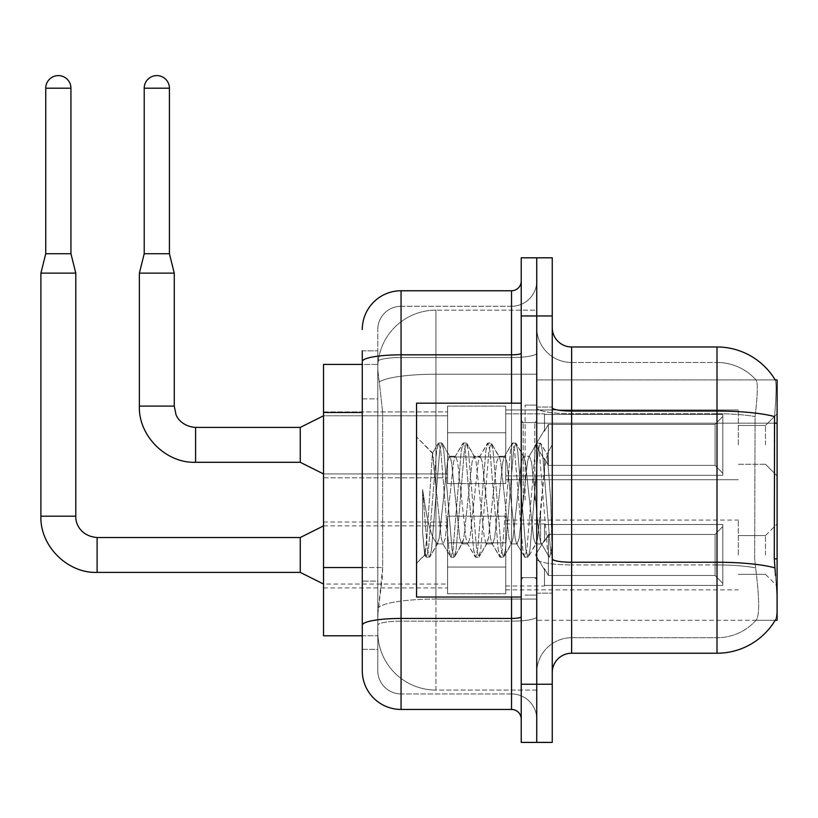<?xml version="1.0" encoding="UTF-8"?>
<svg xmlns="http://www.w3.org/2000/svg" width="818" height="818" viewBox="0 0 818 818"><rect width="100%" height="100%" fill="white"/><g stroke="black" fill="none" stroke-linecap="round" stroke-linejoin="round"><path stroke-width="0.61" stroke-dasharray="4.09 3.07" d="M777.1 444.859L777.1 413.847L777.1 444.859M765.474 444.859L765.474 425.472L765.474 444.859M777.1 554.962L777.1 523.949L777.1 554.962M765.474 554.962L765.474 535.575L765.474 554.962M447.579 444.859L447.579 483.632L447.579 444.859M323.519 444.859L323.519 411.904L323.519 444.859M447.579 554.962L447.579 516.189L447.579 554.962M323.519 554.962L323.519 522.007L323.519 554.962M505.728 444.859L505.728 483.632L505.728 444.859M505.728 554.962L505.728 516.189L505.728 554.962M738.337 444.859L738.337 409.971L738.337 444.859M738.337 554.962L738.337 520.074L738.337 554.962M362.282 567.539L382.65 567.539L382.272 577.641L378.028 612.529L382.65 567.539L382.65 412.466L382.65 567.539L323.519 567.539L323.519 635.79L377.926 635.79L377.793 631.915A58.15 58.15 0 0 0 435.943 690.065L536.741 690.065L536.741 599.062L536.741 690.065L435.943 690.065L435.943 599.062L435.943 690.065A58.15 58.15 0 0 1 377.793 631.915L377.793 620.085L377.926 635.79L362.282 635.79L362.282 398.898L362.282 581.107L377.793 581.107L377.793 649.359L362.282 649.359L362.282 625.187A38.763 6.728 180 0 1 401.055 618.449L511.536 618.449L511.536 709.451A9.693 9.693 0 0 1 521.23 719.145L521.23 281.065L521.23 719.145M378.028 612.529L377.793 620.085L378.028 612.529M775.198 379.92L756.016 379.92L775.198 379.92A67.843 67.843 0 0 1 775.341 380.166C776.507 383.325 776.241 395.462 774.564 416.587C776.241 395.503 776.507 383.366 775.341 380.166A67.843 67.843 0 0 0 775.198 379.92L536.741 379.92L777.1 379.92L777.1 620.289L536.741 620.289L536.741 558.858L536.741 620.289L775.198 620.289L756.016 620.289L756.527 619.707L756.016 620.289L775.198 620.289L775.536 619.707C777.489 614.645 777.489 599.983 775.536 575.698C777.489 599.952 777.489 614.615 775.536 619.707A67.843 67.843 0 0 1 717.008 653.234L571.629 653.234L571.629 346.975A19.387 19.387 0 0 1 552.242 327.589L552.242 407.681L552.242 327.589M777.1 423.172L536.741 423.172L536.741 558.858L536.741 379.92L536.741 423.172L774.288 423.172L774.288 558.858L775.536 575.698M536.741 310.145L536.741 599.062L536.741 310.145L435.943 310.145L536.741 310.145M377.875 365.217C377.527 367.435 378.008 373.039 379.307 382.016L382.65 412.466L379.307 382.016C378.008 373.028 377.527 367.425 377.875 365.217L377.926 364.419L377.875 365.217A58.15 58.15 0 0 1 435.943 310.145A58.15 58.15 0 0 0 377.875 365.217A58.15 58.15 0 0 1 435.943 310.145L435.943 374.215L536.741 374.215L435.943 374.215L435.943 310.145M362.282 398.898L377.793 398.898L377.793 581.107L377.793 350.85L377.793 398.898L362.282 398.898L362.282 364.419L377.926 364.419L323.519 364.419L323.519 567.539M552.242 500.105L552.242 407.057L552.242 593.142L552.242 444.655L552.242 557.252L548.97 556.823L547.426 549.594L539.215 450.616L537.16 442.957L535.115 450.616L526.904 549.594L524.859 557.252L522.804 549.594L514.594 450.616L512.549 442.957L510.493 450.616L502.293 549.594L500.238 557.252L498.182 549.594L489.982 450.616L487.927 442.957L485.882 450.616L477.671 549.594L475.616 557.252L473.571 549.594L465.36 450.616L463.315 442.957L461.26 450.616L453.049 549.594L451.004 557.252L448.949 549.594L440.749 450.616L438.693 442.957L436.638 450.616L428.438 549.594L426.382 557.252L425.881 556.823L424.337 549.594L422.62 532.641L422.62 489.593L424.245 500.105C427.773 523.663 431.669 537.62 435.943 541.966L435.943 500.105L435.943 541.966L437.16 543.919L435.943 541.966C431.669 537.62 427.773 523.663 424.245 500.105L422.62 489.593L427.415 549.594L429.46 557.252L427.415 549.594L422.62 489.593L422.62 532.641L424.675 554.747L422.62 532.641L424.337 549.594L426.382 557.252L428.438 549.594L436.638 450.616L438.693 442.957L440.749 450.616L448.949 549.594L450.503 556.823L442.661 543.377L441.26 538.05L432.425 453.284L426.894 538.019L424.675 554.747L425.881 556.823L424.675 554.747L416.556 563.305L416.556 500.105L416.556 597.028L416.556 403.182L416.556 563.305L425.002 554.86L426.894 538.019L432.425 453.284L438.192 443.387L432.425 453.284L416.556 436.904L432.814 453.152L435.943 486.424L435.943 500.105L435.943 486.424L441.26 538.05L442.661 543.377L451.004 557.252L453.049 549.594L461.26 450.616L462.804 443.387L454.972 456.833L453.571 462.16L445.36 538.05L443.305 543.919L445.36 538.05L453.571 462.16L454.972 456.833L463.315 442.957L465.36 450.616L473.571 549.594L475.115 556.823L467.282 543.377L465.871 538.05L457.671 462.16L455.616 456.28L457.671 462.16L465.871 538.05L467.282 543.377L475.616 557.252L477.671 549.594L485.882 450.616L487.426 443.387L479.583 456.833L478.182 462.16L469.982 538.05L467.927 543.919L469.982 538.05L478.182 462.16L479.583 456.833L487.927 442.957L489.982 450.616L498.182 549.594L499.737 556.823L491.894 543.377L490.493 538.05L482.283 462.16L480.238 456.28L482.283 462.16L490.493 538.05L491.894 543.377L500.238 557.252L502.293 549.594L510.493 450.616L512.048 443.387L504.205 456.833L502.804 462.16L494.593 538.05L492.548 543.919L494.593 538.05L502.804 462.16L504.205 456.833L512.549 442.957L514.594 450.616L522.804 549.594L524.348 556.823L516.516 543.377L515.115 538.05L506.904 462.16L504.849 456.28L506.904 462.16L515.115 538.05L516.516 543.377L524.859 557.252L526.904 549.594L535.115 450.616L536.659 443.387L528.827 456.833L527.416 462.16L519.215 538.05L517.16 543.919L519.215 538.05L527.416 462.16L528.827 456.833L537.16 442.957L539.215 450.616L547.426 549.594L548.97 556.823L540.616 542.13C539.011 535.166 537.344 521.158 535.626 500.105L531.526 462.16L529.471 456.28L531.526 462.16L535.626 500.105C537.344 521.158 539.011 535.166 540.616 542.13L540.616 513.275L544.532 468.387L547.324 454.685L550.708 500.105L552.242 557.089L552.242 407.057L552.242 593.142L552.242 444.655L552.242 552.784L550.708 500.105L547.324 454.685L540.238 442.957L538.193 450.616L529.982 549.594L527.937 557.252L525.882 549.594L517.671 450.616L515.626 442.957L513.571 450.616L505.371 549.594L503.315 557.252L501.26 549.594L493.06 450.616L491.004 442.957L488.959 450.616L480.749 549.594L478.694 557.252L476.649 549.594L468.438 450.616L466.393 442.957L464.338 450.616L456.127 549.594L454.082 557.252L452.027 549.594L443.826 450.616L441.771 442.957L439.716 450.616L431.515 549.594L429.961 556.823L426.382 557.252L429.961 556.823L431.515 549.594L439.716 450.616L441.771 442.957L438.693 442.957L442.272 443.387L443.826 450.616L452.027 549.594L454.082 557.252L451.004 557.252L454.583 556.823L456.127 549.594L464.338 450.616L466.393 442.957L463.315 442.957L466.894 443.387L468.438 450.616L476.649 549.594L478.694 557.252L475.616 557.252L479.205 556.823L480.749 549.594L488.959 450.616L491.004 442.957L487.927 442.957L491.506 443.387L493.06 450.616L501.26 549.594L503.315 557.252L500.238 557.252L503.816 556.823L505.371 549.594L513.571 450.616L515.626 442.957L512.549 442.957L516.127 443.387L517.671 450.616L525.882 549.594L527.937 557.252L524.859 557.252L528.438 556.823L529.982 549.594L538.193 450.616L540.238 442.957L537.16 442.957L540.739 443.387L542.293 450.616L550.494 549.594L552.242 557.252L548.97 556.823L540.616 542.13L540.616 543.919L540.616 513.275L537.682 538.05L536.271 543.377L535.626 543.919L533.571 538.05L525.371 462.16L523.316 456.28L521.26 462.16L513.06 538.05L511.005 543.919L508.96 538.05L500.749 462.16L499.348 456.833L498.704 456.28L496.649 462.16L488.438 538.05L486.393 543.919L484.338 538.05L476.137 462.16L474.082 456.28L472.027 462.16L463.826 538.05L461.771 543.919L459.726 538.05L451.516 462.16L449.46 456.28L447.415 462.16L439.205 538.05L437.16 543.919L443.305 543.919L437.16 543.919L429.961 556.823L437.804 543.377L439.205 538.05L447.415 462.16L449.46 456.28L455.616 456.28L449.46 456.28L442.272 443.387L450.115 456.833L451.516 462.16L459.726 538.05L461.771 543.919L467.927 543.919L461.771 543.919L454.583 556.823L462.426 543.377L463.826 538.05L472.027 462.16L474.082 456.28L480.238 456.28L474.082 456.28L466.894 443.387L474.726 456.833L476.137 462.16L484.338 538.05L486.393 543.919L492.548 543.919L486.393 543.919L479.205 556.823L487.037 543.377L488.438 538.05L496.649 462.16L498.704 456.28L504.849 456.28L498.704 456.28L491.506 443.387L499.348 456.833L500.749 462.16L508.96 538.05L511.005 543.919L517.16 543.919L511.005 543.919L503.816 556.823L511.659 543.377L513.06 538.05L521.26 462.16L523.316 456.28L529.471 456.28L523.316 456.28L516.127 443.387L523.97 456.833L525.371 462.16L533.571 538.05L535.626 543.919L541.813 543.99L541.138 543.387L541.813 543.99L552.242 531.833L552.242 407.057L552.242 500.105M536.741 500.105L536.741 405.125L536.741 500.105M525.105 500.105L525.105 405.125L525.105 500.105M756.527 575.698C759.38 599.952 759.38 614.625 756.527 619.707A52.332 52.332 0 0 1 717.008 637.733L571.629 637.733L571.629 575.698L571.629 637.733L717.008 637.733A52.332 52.332 0 0 0 756.527 619.707C759.38 614.645 759.38 599.983 756.527 575.698L754.656 558.858L755.075 416.587C757.58 395.523 757.959 383.376 756.231 380.166A52.332 52.332 0 0 0 717.008 362.476A52.332 52.332 0 0 1 756.231 380.166C757.959 383.345 757.58 395.483 755.075 416.587L754.656 558.858L756.527 575.698M536.741 575.698L536.741 407.681L536.741 575.698M552.242 672.621L552.242 407.681L552.242 672.621A19.387 19.387 0 0 1 571.629 653.234M536.741 327.589L536.741 407.681L536.741 327.589A34.888 34.888 0 0 0 571.629 362.476A34.888 34.888 0 0 1 536.741 327.589A34.888 34.888 0 0 0 571.629 362.476L571.629 564.931A34.888 6.063 0 0 1 536.741 558.868A34.888 6.063 0 0 0 571.629 564.931L571.629 362.476L717.008 362.476L571.629 362.476M536.741 315.952L536.741 257.803L552.242 257.803L552.242 315.952L536.741 315.952L536.741 257.803L521.23 257.803L521.23 315.952L536.741 315.952L536.741 684.247L536.741 315.952M521.23 315.952L521.23 742.407L536.741 742.407L536.741 684.247L536.741 742.407L552.242 742.407L552.242 315.952M571.629 346.975L717.008 346.975L717.008 411.045A67.843 11.779 180 0 1 774.564 416.587L774.288 423.172L754.656 423.172L774.288 423.172M536.741 672.621A34.888 34.888 0 0 1 571.629 637.733A34.888 34.888 0 0 0 536.741 672.621A34.888 34.888 0 0 1 571.629 637.733M362.282 649.359L377.793 649.359L377.793 581.107L362.282 581.107M362.282 670.678A38.763 38.763 0 0 0 401.055 709.451L401.055 693.94A23.262 23.262 0 0 1 377.793 670.678L377.793 361.566L377.793 670.678A23.262 23.262 0 0 0 401.055 693.94L511.536 693.94L511.536 631.915L511.536 693.94L401.055 693.94L401.055 621.148L511.536 621.148L511.536 631.915L511.536 621.148A25.194 4.376 0 0 0 536.741 616.772L536.741 353.151L536.741 616.772A25.194 4.376 0 0 1 511.536 621.148L511.536 357.527L511.536 621.148L401.055 621.148L401.055 306.269L511.536 306.269A25.194 25.194 0 0 0 536.741 281.065L536.741 353.151L536.741 281.065A25.194 25.194 0 0 1 511.536 306.269L511.536 357.527L511.536 306.269A25.194 25.194 0 0 0 536.741 281.065M521.23 500.105L521.23 403.182L521.23 500.105M377.793 329.521A23.262 23.262 0 0 1 401.055 306.269A23.262 23.262 0 0 0 377.793 329.521L377.793 361.566L377.793 329.521A23.262 23.262 0 0 1 401.055 306.269L401.055 631.915L401.055 290.758L511.536 290.758L511.536 618.449A9.693 1.687 0 0 0 521.23 616.772M401.055 709.451L511.536 709.451M362.282 350.85L377.793 350.85L362.282 350.85L362.282 625.187M401.055 306.269L511.536 306.269M536.741 719.145A25.194 25.194 0 0 0 511.536 693.94A25.194 25.194 0 0 1 536.741 719.145A25.194 25.194 0 0 0 511.536 693.94M70.941 253.733L70.941 88.201L70.941 253.733L70.941 88.201L45.747 88.201L70.941 88.201A12.597 12.597 0 0 0 58.344 75.593A12.597 12.597 0 0 0 45.747 88.201A12.597 12.597 0 0 1 58.344 75.593A12.597 12.597 0 0 1 70.941 88.201A12.597 12.597 0 0 0 58.344 75.593A12.597 12.597 0 0 0 45.747 88.201A12.597 12.597 0 0 1 58.344 75.593A12.597 12.597 0 0 1 70.941 88.201L70.941 253.733L45.747 253.733L70.941 253.733L45.747 253.733L70.941 253.733L45.747 253.733L70.941 253.733L45.747 253.733L58.344 253.733L45.747 253.733L40.9 273.12L75.788 273.12L40.9 273.12L75.788 273.12L40.9 273.12L75.788 273.12L40.9 273.12L75.788 273.12L40.9 273.12L40.9 516.189L40.9 273.12L40.9 516.189L40.9 273.12L75.788 273.12L75.788 516.189L75.788 273.12L75.788 516.189L75.788 273.12L70.941 253.733L75.788 273.12M722.826 554.962L722.826 585.422L544.491 585.422L722.826 585.422L722.826 583.449L715.075 575.473L715.075 554.962L715.075 575.473L722.826 583.449L722.826 585.422L544.491 585.422L544.491 585.974L544.491 568.643L548.367 575.473L715.075 575.473L548.367 575.473L548.367 534.451L544.491 541.271L548.367 534.451L715.075 534.451L548.367 534.451L544.491 541.271L544.491 524.502L722.826 524.502L722.826 585.422L722.826 526.475L715.075 534.451L722.826 526.475L722.826 583.449L715.075 575.473L715.075 534.451L715.075 575.473L722.826 583.449L722.826 585.422L544.491 585.422L722.826 585.422L722.826 526.475L715.075 534.451L548.367 534.451L715.075 534.451L722.826 526.475L722.826 585.422L544.491 585.422L544.491 585.974L544.491 568.643L544.491 585.422L722.826 585.422L722.826 583.449L715.075 575.473L548.367 575.473L544.491 568.643L544.491 569.829L544.491 568.643L548.367 575.473L548.367 534.451L544.491 541.271L548.367 534.451L715.075 534.451L715.075 554.962L715.075 534.451L548.367 534.451L544.491 541.271L544.491 523.949L544.491 541.271L548.367 534.451L715.075 534.451L722.826 526.475L715.075 534.451L715.075 575.473L715.075 534.451L548.367 534.451L544.491 541.271L544.491 524.502L722.826 524.502L722.826 585.422L544.491 585.422L544.491 585.974L544.491 568.643L544.491 585.422L722.826 585.422L722.826 526.475L715.075 534.451L722.826 526.475L722.826 585.422L722.826 554.962L722.826 583.449L715.075 575.473L722.826 583.449L722.826 585.422L722.826 526.475L715.075 534.451L715.075 575.473L548.367 575.473L715.075 575.473L715.075 534.451L548.367 534.451L715.075 534.451L722.826 526.475L722.826 585.422L544.491 585.422L544.491 585.974L544.491 568.643L544.491 569.829L544.491 568.643L548.367 575.473L548.367 534.451L548.367 554.962L548.367 534.451L548.367 554.962L548.367 534.451L544.491 541.271L544.491 523.949L544.491 541.271L548.367 534.451L548.367 575.473L544.491 568.643L544.491 585.974L544.491 568.643L544.491 569.829L544.491 568.643L548.367 575.473L715.075 575.473L722.826 583.449L715.075 575.473L548.367 575.473L548.367 554.962L548.367 575.473L544.491 568.643L544.491 585.422L544.491 568.643L544.491 569.829L544.491 568.643L548.367 575.473L715.075 575.473L715.075 554.962L715.075 575.473L722.826 583.449L722.826 524.502L722.826 554.962L722.826 524.502L544.491 524.502L722.826 524.502L722.826 554.962L722.826 524.502L544.491 524.502L544.491 523.949L544.491 541.271L544.491 524.502L722.826 524.502L722.826 554.962L722.826 524.502L544.491 524.502L544.491 541.271L544.491 524.502L722.826 524.502L722.826 554.962L722.826 524.502L544.491 524.502L544.491 523.949L544.491 524.502L722.826 524.502L722.826 554.962M300.257 537.518L97.117 537.518L300.257 537.518L323.519 525.882L300.257 537.518L97.117 537.518L97.117 572.406L97.117 537.518L97.117 572.406L97.117 537.518L97.117 572.406L97.117 537.518L97.117 572.406L97.117 537.518L300.257 537.518L323.519 525.882L300.257 537.518L300.257 572.406L300.257 537.518L300.257 572.406L300.257 537.518L300.257 572.406L300.257 537.518L300.257 572.406L300.257 537.518L300.257 572.406L323.519 584.032L447.579 584.032M70.941 88.201L45.747 88.201L45.747 253.733L40.9 273.12M505.728 567.068L505.728 516.189L505.728 593.725L505.728 567.068L447.579 567.068L505.728 567.068L505.728 542.855L447.579 542.855L447.579 516.189L447.579 542.855L505.728 542.855L505.728 593.725L505.728 567.068L447.579 567.068L447.579 593.725L447.579 567.068L505.728 567.068L505.728 542.855L447.579 542.855L447.579 593.725L447.579 567.068L505.728 567.068L505.728 593.725L505.728 567.068L447.579 567.068L447.579 593.725L447.579 567.068L505.728 567.068L505.728 516.189L505.728 593.725L505.728 567.068L447.579 567.068L447.579 593.725L447.579 567.068L505.728 567.068L505.728 542.855L447.579 542.855L447.579 593.725L447.579 516.189L447.579 542.855L505.728 542.855L505.728 516.189L505.728 593.725L505.728 567.068L447.579 567.068L447.579 516.189L447.579 542.855L505.728 542.855L447.579 542.855L447.579 567.068L447.579 516.189L447.579 542.855L505.728 542.855L505.728 516.189L505.728 567.068M169.418 88.201L169.418 253.733L169.418 88.201L144.213 88.201A12.597 12.597 0 0 1 156.811 75.593A12.597 12.597 0 0 1 169.418 88.201A12.597 12.597 0 0 0 156.811 75.593A12.597 12.597 0 0 0 144.213 88.201A12.597 12.597 0 0 1 156.811 75.593A12.597 12.597 0 0 1 169.418 88.201L169.418 253.733L144.213 253.733L169.418 253.733L144.213 253.733L169.418 253.733L144.213 253.733L156.811 253.733L144.213 253.733L139.367 273.12L174.265 273.12L139.367 273.12L174.265 273.12L139.367 273.12L174.265 273.12L139.367 273.12L139.367 406.096L139.367 273.12L139.367 406.096L174.265 406.096L174.265 273.12L139.367 273.12L144.213 253.733L139.367 273.12M722.826 444.859L722.826 475.319L544.491 475.319L722.826 475.319L722.826 473.346L715.075 465.37L715.075 444.859L715.075 465.37L722.826 473.346L722.826 475.319L544.491 475.319L544.491 475.871L544.491 458.55L548.367 465.37L715.075 465.37L548.367 465.37L548.367 424.348L544.491 431.178L548.367 424.348L715.075 424.348L548.367 424.348L544.491 431.178L544.491 414.399L722.826 414.399L722.826 475.319L722.826 416.372L715.075 424.348L722.826 416.372L722.826 473.346L715.075 465.37L715.075 424.348L715.075 465.37L722.826 473.346L722.826 475.319L544.491 475.319L722.826 475.319L722.826 416.372L715.075 424.348L548.367 424.348L715.075 424.348L722.826 416.372L722.826 475.319L544.491 475.319L544.491 475.871L544.491 458.55L544.491 475.319L722.826 475.319L722.826 473.346L715.075 465.37L548.367 465.37L544.491 458.55L544.491 459.726L544.491 458.55L548.367 465.37L548.367 424.348L544.491 431.178L548.367 424.348L715.075 424.348L715.075 444.859L715.075 424.348L548.367 424.348L544.491 431.178L544.491 413.847L544.491 431.178L548.367 424.348L715.075 424.348L722.826 416.372L715.075 424.348L715.075 465.37L715.075 424.348L548.367 424.348L548.367 444.859L548.367 424.348L548.367 444.859L548.367 424.348L548.367 444.859L548.367 424.348L544.491 431.178L544.491 414.399L722.826 414.399L722.826 475.319L722.826 416.372L715.075 424.348L722.826 416.372L722.826 475.319L544.491 475.319L544.491 475.871L544.491 458.55L544.491 475.871L544.491 458.55L544.491 459.726L544.491 458.55L548.367 465.37L715.075 465.37L722.826 473.346L715.075 465.37L548.367 465.37L548.367 444.859L548.367 465.37L544.491 458.55L544.491 475.319L544.491 458.55L544.491 459.726L544.491 458.55L548.367 465.37L715.075 465.37L715.075 444.859L715.075 465.37L722.826 473.346L722.826 414.399L722.826 444.859L722.826 414.399L544.491 414.399L544.491 413.847L544.491 431.178L544.491 414.399L722.826 414.399L722.826 444.859L722.826 414.399L544.491 414.399L544.491 431.178L544.491 414.399L722.826 414.399L722.826 444.859L722.826 414.399L544.491 414.399L544.491 413.847L544.491 414.399L722.826 414.399L722.826 444.859M300.257 444.859L300.257 462.303L300.257 427.415L300.257 462.303L300.257 427.415L300.257 462.303L300.257 427.415L300.257 462.303L323.519 473.939L447.579 473.939L323.519 473.939L447.579 473.939L323.519 473.939L300.257 462.303L195.584 462.303L195.584 427.415L195.584 462.303L195.584 427.415L195.584 462.303L195.584 427.415L195.584 444.859L195.584 427.415L300.257 427.415L300.257 444.859M144.213 88.201L144.213 253.733M505.728 456.965L505.728 406.096L505.728 483.632L505.728 456.965L447.579 456.965L505.728 456.965L505.728 432.753L447.579 432.753L447.579 406.096L447.579 432.753L505.728 432.753L505.728 483.632L505.728 456.965L447.579 456.965L447.579 483.632L447.579 456.965L505.728 456.965L505.728 432.753L447.579 432.753L447.579 483.632L447.579 456.965L505.728 456.965L505.728 483.632L505.728 456.965L447.579 456.965L447.579 483.632L447.579 456.965L505.728 456.965L505.728 406.096L505.728 483.632L505.728 456.965L447.579 456.965L447.579 483.632L447.579 406.096L447.579 432.753L505.728 432.753L447.579 432.753L447.579 456.965L447.579 406.096L447.579 432.753L505.728 432.753L505.728 406.096L505.728 456.965M45.747 88.201L45.747 253.733M548.367 575.473L548.367 554.962L548.367 575.473L544.491 568.643L544.491 569.829L544.491 568.643L548.367 575.473L715.075 575.473L548.367 575.473L548.367 554.962L548.367 575.473M447.579 542.855L447.579 516.189L447.579 542.855L505.728 542.855L447.579 542.855L447.579 567.068L447.579 542.855M715.075 554.962L715.075 534.451L715.075 554.962M300.257 427.415L195.584 427.415C182.353 426.526 176.729 417.466 175.952 414.409L174.265 406.096L174.265 273.12L174.265 406.096L139.367 406.096L174.265 406.096L139.367 406.096L174.265 406.096L139.367 406.096L174.265 406.096L175.952 414.409C176.729 417.466 182.353 426.526 195.584 427.415L300.257 427.415L323.519 415.789L447.579 415.789L323.519 415.789L447.579 415.789L323.519 415.789L300.257 427.415L323.519 415.789M548.367 465.37L548.367 444.859L548.367 465.37L544.491 458.55L544.491 459.726L544.491 458.55L548.367 465.37L715.075 465.37L548.367 465.37L548.367 444.859L548.367 465.37M447.579 432.753L447.579 406.096L447.579 432.753L505.728 432.753L447.579 432.753L447.579 456.965L447.579 432.753M715.075 444.859L715.075 424.348L715.075 444.859M552.242 543.162L551.526 549.594L549.471 557.252L551.526 549.594L552.242 543.162L552.242 531.833L541.813 543.99L535.626 543.919L528.438 556.823L536.271 543.377L537.682 538.05L544.532 468.387L547.324 454.685L540.739 443.387L542.293 450.616L550.494 549.594L552.242 557.089L552.242 543.162M521.23 597.028L416.556 597.028L416.556 403.182L521.23 403.182M435.943 599.062A58.15 10.102 180 0 0 378.489 607.6A58.15 10.102 180 0 1 435.943 599.062L536.741 599.062L435.943 599.062L435.943 374.215L435.943 599.062M777.1 558.858L774.288 558.858M379.307 382.016A58.15 10.102 180 0 1 435.943 374.215A58.15 10.102 180 0 0 379.307 382.016M377.793 631.915A58.15 58.15 0 0 0 435.943 690.065M362.282 412.466L323.519 412.466M552.242 407.681A19.387 3.364 0 0 0 571.629 411.045L717.008 411.045L717.008 637.733L717.008 362.476A52.332 52.332 0 0 1 756.231 380.166A52.332 52.332 0 0 0 717.008 362.476L717.008 413.734A52.332 9.09 180 0 1 755.075 416.587A52.332 9.09 180 0 0 717.008 413.734L717.008 564.931A52.332 9.09 180 0 1 755.392 567.845A52.332 9.09 180 0 0 717.008 564.931L717.008 653.234M774.779 567.845A67.843 11.779 180 0 0 717.008 562.242L571.629 562.242A19.387 3.364 0 0 1 552.242 558.868M552.242 684.247L521.23 684.247M717.008 413.734L571.629 413.734A34.888 6.063 0 0 1 536.741 407.681A34.888 6.063 0 0 0 571.629 413.734L717.008 413.734M717.008 564.931L571.629 564.931L717.008 564.931M362.282 361.566A38.763 6.728 180 0 1 401.055 354.828L511.536 354.828A9.693 1.687 0 0 0 521.23 353.151M511.536 597.028L511.536 403.182M401.055 357.527L511.536 357.527A25.194 4.376 0 0 0 536.741 353.151A25.194 4.376 0 0 1 511.536 357.527L401.055 357.527A23.262 4.039 180 0 0 377.793 361.566A23.262 4.039 180 0 1 401.055 357.527M401.055 621.148A23.262 4.039 180 0 0 377.793 625.187A23.262 4.039 180 0 1 401.055 621.148M401.055 693.94A23.262 23.262 0 0 1 377.793 670.678M40.931 516.189L75.788 516.189L40.931 516.189M323.519 584.032L300.257 572.406L97.117 572.406L300.257 572.406L323.519 584.032L300.257 572.406L97.117 572.406L97.117 537.549M75.788 516.189L40.9 516.189M523.172 500.105L523.172 422.569L523.172 500.105M534.798 500.105L534.798 422.569L534.798 500.105M765.474 425.472L777.1 413.847L765.474 425.472L777.1 413.847L765.474 425.472L738.337 425.472L765.474 425.472M738.337 535.575L765.474 535.575L738.337 535.575L765.474 535.575L738.337 535.575L765.474 535.575L777.1 523.949M323.519 411.904L447.579 411.904L323.519 411.904M323.519 522.007L447.579 522.007M447.579 406.096L505.728 406.096L447.579 406.096M447.579 516.189L505.728 516.189L447.579 516.189M505.728 409.971L738.337 409.971L505.728 409.971M505.728 520.074L738.337 520.074M738.337 574.348L765.474 574.348L738.337 574.348L765.474 574.348L738.337 574.348L765.474 574.348L777.1 585.974M738.337 464.246L765.474 464.246L777.1 475.871L765.474 464.246L777.1 475.871L765.474 464.246L738.337 464.246M505.728 589.85L738.337 589.85M505.728 479.747L738.337 479.747L505.728 479.747M447.579 593.725L505.728 593.725L447.579 593.725M447.579 483.632L505.728 483.632L447.579 483.632M323.519 587.917L447.579 587.917M323.519 477.814L447.579 477.814L323.519 477.814M536.741 407.057L552.242 407.057L536.741 407.057M525.105 595.085L536.741 595.085L525.105 595.085M536.741 422.569L521.23 422.569L536.741 422.569M536.741 577.641L521.23 577.641L536.741 577.641M525.105 405.125L536.741 405.125L525.105 405.125M536.741 593.142L552.242 593.142L536.741 593.142M505.728 585.974L544.491 585.974M544.491 569.829L535.555 554.962L544.491 540.095L535.555 554.962L544.491 569.829L535.555 554.962L544.491 540.095L535.555 554.962L544.491 569.829L535.555 554.962L544.491 540.095M505.728 523.949L544.491 523.949M323.519 525.882L447.579 525.882M505.728 475.871L544.491 475.871L505.728 475.871M535.555 444.859L544.491 429.992L535.555 444.859L544.491 459.726L535.555 444.859L544.491 429.992L535.555 444.859L544.491 459.726L535.555 444.859M169.418 253.733L174.265 273.12M505.728 413.847L544.491 413.847L505.728 413.847M300.257 572.406L97.117 572.406M300.257 462.303L195.584 462.303L300.257 462.303L323.519 473.939M174.265 406.096L175.952 414.409C176.729 417.466 182.353 426.526 195.584 427.415M523.172 422.569L521.23 420.626L523.172 422.569L534.798 422.569L536.741 420.626L534.798 422.569L523.172 422.569M523.172 577.641L534.798 577.641L536.741 579.573L534.798 577.641L523.172 577.641L521.23 579.573L523.172 577.641M546.874 454.46L552.242 444.655L546.874 454.46"/><path stroke-width="1.23" d="M775.536 575.698L774.288 558.858L774.564 416.587A67.843 11.779 180 0 0 717.008 411.045L717.008 346.975A67.843 67.843 0 0 1 775.341 380.166A67.843 67.843 0 0 0 717.008 346.975A67.843 67.843 0 0 1 775.198 379.92L777.1 379.92L777.1 620.289L775.198 620.289L775.536 619.707A67.843 67.843 0 0 1 717.008 653.234L571.629 653.234A19.387 19.387 0 0 0 552.242 672.621M362.282 364.419L323.519 364.419L323.519 635.79L362.282 635.79L362.282 670.678L362.282 364.419M536.741 684.247L536.741 742.407L552.242 742.407L552.242 684.247L536.741 684.247L536.741 742.407L521.23 742.407L521.23 684.247L536.741 684.247L536.741 315.952L536.741 684.247M521.23 684.247L521.23 257.803L536.741 257.803L536.741 315.952L536.741 257.803L552.242 257.803L552.242 684.247M775.198 379.92A67.843 67.843 0 0 0 717.008 346.975L571.629 346.975A19.387 19.387 0 0 1 552.242 327.589A19.387 19.387 0 0 0 571.629 346.975L571.629 653.234M362.282 329.521A38.763 38.763 0 0 1 401.055 290.758A38.763 38.763 0 0 0 362.282 329.521A38.763 38.763 0 0 1 401.055 290.758L401.055 709.451L511.536 709.451L511.536 597.028M401.055 290.758L511.536 290.758A9.693 9.693 0 0 0 521.23 281.065A9.693 9.693 0 0 1 511.536 290.758A9.693 9.693 0 0 0 521.23 281.065M362.282 398.898L362.282 350.85M362.282 649.359L362.282 581.107M521.23 719.145A9.693 9.693 0 0 0 511.536 709.451M401.055 709.451A38.763 38.763 0 0 1 362.282 670.678M70.941 253.733L45.747 253.733L45.747 88.201A12.597 12.597 0 0 1 58.344 75.593A12.597 12.597 0 0 1 70.941 88.201L70.941 253.733L75.788 273.12L75.788 516.189C75.368 523.939 80.972 536.23 97.117 537.518L97.117 572.375C67.434 573.469 39.837 545.872 40.9 516.189L40.9 273.12L75.788 273.12M323.519 584.032L300.257 572.406L300.257 537.518L323.519 525.882M169.418 253.733L144.213 253.733L144.213 88.201A12.597 12.597 0 0 1 156.811 75.593A12.597 12.597 0 0 1 169.418 88.201L169.418 253.733L174.265 273.12L174.265 406.096L175.952 414.409C176.729 417.466 182.353 426.526 195.584 427.415L195.584 462.303C165.911 463.366 138.314 435.769 139.367 406.096L139.367 273.12L174.265 273.12M323.519 473.939L300.257 462.303L300.257 427.415L323.519 415.789M521.23 403.182L416.556 403.182L416.556 597.028L521.23 597.028M777.1 558.858L774.288 558.858M777.1 423.172L774.288 423.172M362.282 412.466L323.519 412.466M362.282 567.539L323.519 567.539M717.008 653.234L717.008 411.045L571.629 411.045A19.387 3.364 -0 0 1 552.242 407.681M774.779 567.845A67.843 11.779 180 0 0 717.008 562.242L571.629 562.242A19.387 3.364 0 0 1 552.242 558.868M552.242 315.952L521.23 315.952M521.23 616.772A9.693 1.687 0 0 1 511.536 618.449L401.055 618.449A38.763 6.728 180 0 0 362.282 625.187M362.282 361.566A38.763 6.728 180 0 1 401.055 354.828L511.536 354.828L511.536 290.758M511.536 403.182L511.536 354.828A9.693 1.687 0 0 0 521.23 353.151M300.257 572.406L97.117 572.406C67.434 573.469 39.837 545.872 40.9 516.189C39.837 545.872 67.434 573.469 97.117 572.406C67.434 573.469 39.837 545.872 40.9 516.189L75.788 516.189C75.368 523.939 80.972 536.23 97.117 537.518C80.972 536.23 75.368 523.939 75.788 516.189C75.368 523.939 80.972 536.23 97.117 537.518C80.972 536.23 75.368 523.939 75.788 516.189M45.747 88.201L70.941 88.201M300.257 462.303L195.584 462.303C165.911 463.366 138.314 435.769 139.367 406.096C138.314 435.769 165.911 463.366 195.584 462.303C165.911 463.366 138.314 435.769 139.367 406.096L174.265 406.096M144.213 88.201L169.418 88.201M300.257 537.518L97.117 537.518M40.9 516.189C39.837 545.872 67.434 573.469 97.117 572.406M45.747 253.733L40.9 273.12M300.257 427.415L195.584 427.415M144.213 253.733L139.367 273.12"/></g></svg>
